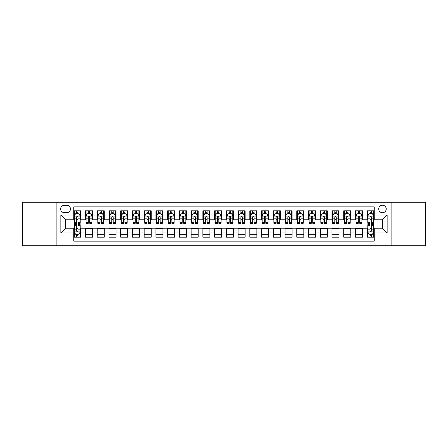 <?xml version="1.0" encoding="UTF-8"?>
<svg xmlns="http://www.w3.org/2000/svg" width="448" height="448" viewBox="0 0 448 448"><rect width="100%" height="100%" fill="white"/><g stroke="black" fill="none" stroke-linecap="round" stroke-linejoin="round"><path stroke-width="0.67" d="M382.463 205.218A3.758 3.758 0 0 0 378.706 208.975A3.758 3.758 0 0 0 382.463 212.733A3.758 3.758 0 0 0 386.221 208.975A3.758 3.758 0 0 0 382.463 205.218M391.854 245.717L425.6 245.717L425.6 202.283L391.854 202.283L391.854 245.717L56.146 245.717L56.146 202.283L22.4 202.283L22.4 245.717L56.146 245.717M374.248 210.795L367.203 210.795L367.203 215.079L362.51 215.079L362.51 219.772L367.203 219.772L367.203 215.079M362.51 215.079L362.51 210.795L355.466 210.795L355.466 215.079L350.773 215.079L350.773 219.772L355.466 219.772L355.466 215.079M350.773 215.079L350.773 210.795L343.728 210.795L343.728 215.079L339.03 215.079L339.03 219.772L343.728 219.772L343.728 215.079M339.03 215.079L339.03 210.795L331.99 210.795L331.99 215.079L327.292 215.079L327.292 219.772L331.99 219.772L331.99 215.079M327.292 215.079L327.292 210.795L320.253 210.795L320.253 215.079L315.554 215.079L315.554 219.772L320.253 219.772L320.253 215.079M315.554 215.079L315.554 210.795L308.515 210.795L308.515 215.079L303.817 215.079L303.817 219.772L308.515 219.772L308.515 215.079M303.817 215.079L303.817 210.795L296.778 210.795L296.778 215.079L292.079 215.079L292.079 219.772L296.778 219.772L296.778 215.079M292.079 215.079L292.079 210.795L285.04 210.795L285.04 215.079L280.342 215.079L280.342 219.772L285.04 219.772L285.04 215.079M280.342 215.079L280.342 210.795L273.297 210.795L273.297 215.079L268.604 215.079L268.604 219.772L273.297 219.772L273.297 215.079M268.604 215.079L268.604 210.795L261.559 210.795L261.559 215.079L256.866 215.079L256.866 219.772L261.559 219.772L261.559 215.079M256.866 215.079L256.866 210.795L249.822 210.795L249.822 215.079L245.129 215.079L245.129 219.772L249.822 219.772L249.822 215.079M245.129 215.079L245.129 210.795L238.084 210.795L238.084 215.079L233.391 215.079L233.391 219.772L238.084 219.772L238.084 215.079M233.391 215.079L233.391 210.795L226.346 210.795L226.346 215.079L221.654 215.079L221.654 219.772L226.346 219.772L226.346 215.079M221.654 215.079L221.654 210.795L214.609 210.795L214.609 215.079L209.916 215.079L209.916 219.772L214.609 219.772L214.609 215.079M209.916 215.079L209.916 210.795L202.871 210.795L202.871 215.079L198.178 215.079L198.178 219.772L202.871 219.772L202.871 215.079M198.178 215.079L198.178 210.795L191.134 210.795L191.134 215.079L186.441 215.079L186.441 219.772L191.134 219.772L191.134 215.079M186.441 215.079L186.441 210.795L179.396 210.795L179.396 215.079L174.703 215.079L174.703 219.772L179.396 219.772L179.396 215.079M174.703 215.079L174.703 210.795L167.658 210.795L167.658 215.079L162.96 215.079L162.96 219.772L167.658 219.772L167.658 215.079M162.96 215.079L162.96 210.795L155.921 210.795L155.921 215.079L151.222 215.079L151.222 219.772L155.921 219.772L155.921 215.079M151.222 215.079L151.222 210.795L144.183 210.795L144.183 215.079L139.485 215.079L139.485 219.772L144.183 219.772L144.183 215.079M139.485 215.079L139.485 210.795L132.446 210.795L132.446 215.079L127.747 215.079L127.747 219.772L132.446 219.772L132.446 215.079M127.747 215.079L127.747 210.795L120.708 210.795L120.708 215.079L116.01 215.079L116.01 219.772L120.708 219.772L120.708 215.079M116.01 215.079L116.01 210.795L108.97 210.795L108.97 215.079L104.272 215.079L104.272 219.772L108.97 219.772L108.97 215.079M104.272 215.079L104.272 210.795L97.227 210.795L97.227 215.079L92.534 215.079L92.534 219.772L97.227 219.772L97.227 215.079M92.534 215.079L92.534 210.795L85.49 210.795L85.49 219.772L80.797 219.772L80.797 210.795L73.752 210.795M73.752 237.205L80.797 237.205L80.797 228.228L85.49 228.228L85.49 237.205L92.534 237.205L92.534 228.228L97.227 228.228L97.227 232.921L92.534 232.921M97.227 232.921L97.227 237.205L104.272 237.205L104.272 228.228L108.97 228.228L108.97 232.921L104.272 232.921M108.97 232.921L108.97 237.205L116.01 237.205L116.01 228.228L120.708 228.228L120.708 232.921L116.01 232.921M120.708 232.921L120.708 237.205L127.747 237.205L127.747 228.228L132.446 228.228L132.446 232.921L127.747 232.921M132.446 232.921L132.446 237.205L139.485 237.205L139.485 228.228L144.183 228.228L144.183 232.921L139.485 232.921M144.183 232.921L144.183 237.205L151.222 237.205L151.222 228.228L155.921 228.228L155.921 232.921L151.222 232.921M155.921 232.921L155.921 237.205L162.96 237.205L162.96 228.228L167.658 228.228L167.658 232.921L162.96 232.921M167.658 232.921L167.658 237.205L174.703 237.205L174.703 228.228L179.396 228.228L179.396 232.921L174.703 232.921M179.396 232.921L179.396 237.205L186.441 237.205L186.441 228.228L191.134 228.228L191.134 232.921L186.441 232.921M191.134 232.921L191.134 237.205L198.178 237.205L198.178 228.228L202.871 228.228L202.871 232.921L198.178 232.921M202.871 232.921L202.871 237.205L209.916 237.205L209.916 228.228L214.609 228.228L214.609 232.921L209.916 232.921M214.609 232.921L214.609 237.205L221.654 237.205L221.654 228.228L226.346 228.228L226.346 232.921L221.654 232.921M226.346 232.921L226.346 237.205L233.391 237.205L233.391 228.228L238.084 228.228L238.084 232.921L233.391 232.921M238.084 232.921L238.084 237.205L245.129 237.205L245.129 228.228L249.822 228.228L249.822 232.921L245.129 232.921M249.822 232.921L249.822 237.205L256.866 237.205L256.866 228.228L261.559 228.228L261.559 232.921L256.866 232.921M261.559 232.921L261.559 237.205L268.604 237.205L268.604 228.228L273.297 228.228L273.297 232.921L268.604 232.921M273.297 232.921L273.297 237.205L280.342 237.205L280.342 228.228L285.04 228.228L285.04 232.921L280.342 232.921M285.04 232.921L285.04 237.205L292.079 237.205L292.079 228.228L296.778 228.228L296.778 232.921L292.079 232.921M296.778 232.921L296.778 237.205L303.817 237.205L303.817 228.228L308.515 228.228L308.515 232.921L303.817 232.921M308.515 232.921L308.515 237.205L315.554 237.205L315.554 228.228L320.253 228.228L320.253 232.921L315.554 232.921M320.253 232.921L320.253 237.205L327.292 237.205L327.292 228.228L331.99 228.228L331.99 232.921L327.292 232.921M331.99 232.921L331.99 237.205L339.03 237.205L339.03 228.228L343.728 228.228L343.728 232.921L339.03 232.921M343.728 232.921L343.728 237.205L350.773 237.205L350.773 228.228L355.466 228.228L355.466 232.921L350.773 232.921M355.466 232.921L355.466 237.205L362.51 237.205L362.51 228.228L367.203 228.228L367.203 232.921L362.51 232.921M64.243 212.615L66.83 212.615A3.64 3.64 0 0 0 70.465 208.975A3.64 3.64 0 0 0 66.83 205.335L64.243 205.335A3.64 3.64 0 0 0 60.609 208.975A3.64 3.64 0 0 0 64.243 212.615M391.854 202.283L56.146 202.283M374.248 215.079L374.248 206.864L73.752 206.864L73.752 219.772L65.537 219.772L65.537 228.228L73.752 228.228L73.752 241.136L374.248 241.136L374.248 228.228L382.463 228.228L382.463 219.772L374.248 219.772L374.248 215.079L387.156 215.079L387.156 232.921L374.248 232.921M73.752 232.921L60.844 232.921L60.844 215.079L73.752 215.079M367.203 232.921L367.203 237.205L374.248 237.205M73.752 213.73L74.34 213.73M76.569 213.73L77.98 213.73M80.209 213.73L80.797 213.73M73.752 219.654L74.34 219.654M76.569 219.654L77.98 219.654M80.209 219.654L80.797 219.654M73.752 228.346L74.34 228.346M76.569 228.346L77.98 228.346M80.209 228.346L80.797 228.346M73.752 234.27L74.34 234.27M76.569 234.27L77.98 234.27M80.209 234.27L80.797 234.27M85.49 219.654L86.078 219.654M88.306 219.654L89.718 219.654M91.946 219.654L92.534 219.654M85.49 213.73L86.078 213.73M88.306 213.73L89.718 213.73M91.946 213.73L92.534 213.73M85.49 228.346L92.534 228.346M85.49 234.27L92.534 234.27M97.227 228.346L104.272 228.346M97.227 234.27L104.272 234.27M97.227 213.73L97.815 213.73M100.05 213.73L101.455 213.73M103.684 213.73L104.272 213.73M97.227 219.654L97.815 219.654M100.05 219.654L101.455 219.654M103.684 219.654L104.272 219.654M108.97 228.346L116.01 228.346M108.97 234.27L116.01 234.27M108.97 213.73L109.553 213.73M111.787 213.73L113.193 213.73M115.422 213.73L116.01 213.73M108.97 219.654L109.553 219.654M111.787 219.654L113.193 219.654M115.422 219.654L116.01 219.654M120.708 228.346L127.747 228.346M120.708 234.27L127.747 234.27M120.708 213.73L121.29 213.73M123.525 213.73L124.93 213.73M127.159 213.73L127.747 213.73M120.708 219.654L121.29 219.654M123.525 219.654L124.93 219.654M127.159 219.654L127.747 219.654M132.446 228.346L139.485 228.346M132.446 234.27L139.485 234.27M132.446 213.73L133.028 213.73M135.262 213.73L136.668 213.73M138.897 213.73L139.485 213.73M132.446 219.654L133.028 219.654M135.262 219.654L136.668 219.654M138.897 219.654L139.485 219.654M144.183 228.346L151.222 228.346M144.183 234.27L151.222 234.27M144.183 213.73L144.771 213.73M147 213.73L148.406 213.73M150.64 213.73L151.222 213.73M144.183 219.654L144.771 219.654M147 219.654L148.406 219.654M150.64 219.654L151.222 219.654M155.921 228.346L162.96 228.346M155.921 234.27L162.96 234.27M155.921 213.73L156.509 213.73M158.738 213.73L160.143 213.73M162.378 213.73L162.96 213.73M155.921 219.654L156.509 219.654M158.738 219.654L160.143 219.654M162.378 219.654L162.96 219.654M167.658 228.346L174.703 228.346M167.658 234.27L174.703 234.27M167.658 213.73L168.246 213.73M170.475 213.73L171.881 213.73M174.115 213.73L174.703 213.73M167.658 219.654L168.246 219.654M170.475 219.654L171.881 219.654M174.115 219.654L174.703 219.654M179.396 228.346L186.441 228.346M179.396 234.27L186.441 234.27M179.396 213.73L179.984 213.73M182.213 213.73L183.624 213.73M185.853 213.73L186.441 213.73M179.396 219.654L179.984 219.654M182.213 219.654L183.624 219.654M185.853 219.654L186.441 219.654M191.134 228.346L198.178 228.346M191.134 234.27L198.178 234.27M191.134 213.73L191.722 213.73M193.95 213.73L195.362 213.73M197.59 213.73L198.178 213.73M191.134 219.654L191.722 219.654M193.95 219.654L195.362 219.654M197.59 219.654L198.178 219.654M202.871 228.346L209.916 228.346M202.871 234.27L209.916 234.27M202.871 213.73L203.459 213.73M205.688 213.73L207.099 213.73M209.328 213.73L209.916 213.73M202.871 219.654L203.459 219.654M205.688 219.654L207.099 219.654M209.328 219.654L209.916 219.654M214.609 228.346L221.654 228.346M214.609 234.27L221.654 234.27M214.609 213.73L215.197 213.73M217.426 213.73L218.837 213.73M221.066 213.73L221.654 213.73M214.609 219.654L215.197 219.654M217.426 219.654L218.837 219.654M221.066 219.654L221.654 219.654M226.346 228.346L233.391 228.346M226.346 234.27L233.391 234.27M226.346 213.73L226.934 213.73M229.163 213.73L230.574 213.73M232.803 213.73L233.391 213.73M226.346 219.654L226.934 219.654M229.163 219.654L230.574 219.654M232.803 219.654L233.391 219.654M238.084 228.346L245.129 228.346M238.084 234.27L245.129 234.27M238.084 213.73L238.672 213.73M240.901 213.73L242.312 213.73M244.541 213.73L245.129 213.73M238.084 219.654L238.672 219.654M240.901 219.654L242.312 219.654M244.541 219.654L245.129 219.654M249.822 228.346L256.866 228.346M249.822 234.27L256.866 234.27M249.822 213.73L250.41 213.73M252.638 213.73L254.05 213.73M256.278 213.73L256.866 213.73M249.822 219.654L250.41 219.654M252.638 219.654L254.05 219.654M256.278 219.654L256.866 219.654M261.559 228.346L268.604 228.346M261.559 234.27L268.604 234.27M261.559 213.73L262.147 213.73M264.376 213.73L265.787 213.73M268.016 213.73L268.604 213.73M261.559 219.654L262.147 219.654M264.376 219.654L265.787 219.654M268.016 219.654L268.604 219.654M273.297 228.346L280.342 228.346M273.297 234.27L280.342 234.27M273.297 213.73L273.885 213.73M276.119 213.73L277.525 213.73M279.754 213.73L280.342 213.73M273.297 219.654L273.885 219.654M276.119 219.654L277.525 219.654M279.754 219.654L280.342 219.654M285.04 228.346L292.079 228.346M285.04 234.27L292.079 234.27M285.04 213.73L285.622 213.73M287.857 213.73L289.262 213.73M291.491 213.73L292.079 213.73M285.04 219.654L285.622 219.654M287.857 219.654L289.262 219.654M291.491 219.654L292.079 219.654M296.778 228.346L303.817 228.346M296.778 234.27L303.817 234.27M296.778 213.73L297.36 213.73M299.594 213.73L301 213.73M303.229 213.73L303.817 213.73M296.778 219.654L297.36 219.654M299.594 219.654L301 219.654M303.229 219.654L303.817 219.654M308.515 228.346L315.554 228.346M308.515 234.27L315.554 234.27M308.515 213.73L309.103 213.73M311.332 213.73L312.738 213.73M314.972 213.73L315.554 213.73M308.515 219.654L309.103 219.654M311.332 219.654L312.738 219.654M314.972 219.654L315.554 219.654M320.253 228.346L327.292 228.346M320.253 234.27L327.292 234.27M320.253 213.73L320.841 213.73M323.07 213.73L324.475 213.73M326.71 213.73L327.292 213.73M320.253 219.654L320.841 219.654M323.07 219.654L324.475 219.654M326.71 219.654L327.292 219.654M331.99 228.346L339.03 228.346M331.99 234.27L339.03 234.27M331.99 213.73L332.578 213.73M334.807 213.73L336.213 213.73M338.447 213.73L339.03 213.73M331.99 219.654L332.578 219.654M334.807 219.654L336.213 219.654M338.447 219.654L339.03 219.654M343.728 228.346L350.773 228.346M343.728 234.27L350.773 234.27M343.728 213.73L344.316 213.73M346.545 213.73L347.95 213.73M350.185 213.73L350.773 213.73M343.728 219.654L344.316 219.654M346.545 219.654L347.95 219.654M350.185 219.654L350.773 219.654M355.466 228.346L362.51 228.346M355.466 234.27L362.51 234.27M355.466 213.73L356.054 213.73M358.282 213.73L359.694 213.73M361.922 213.73L362.51 213.73M355.466 219.654L356.054 219.654M358.282 219.654L359.694 219.654M361.922 219.654L362.51 219.654M367.203 228.346L367.791 228.346M370.02 228.346L371.431 228.346M373.66 228.346L374.248 228.346M367.203 234.27L367.791 234.27M370.02 234.27L371.431 234.27M373.66 234.27L374.248 234.27M367.203 213.73L367.791 213.73M370.02 213.73L371.431 213.73M373.66 213.73L374.248 213.73M367.203 219.654L367.791 219.654M370.02 219.654L371.431 219.654M373.66 219.654L374.248 219.654M65.537 219.772L60.844 215.079M65.537 228.228L60.844 232.921M387.156 215.079L382.463 219.772M387.156 232.921L382.463 228.228M77.98 212.318L76.569 212.318M80.209 222.337L77.98 222.337L77.98 223.294L80.209 223.294L80.209 216.138L79.038 213.786L75.516 213.786L74.34 216.138L74.34 223.294L76.569 223.294L76.569 222.337L74.34 222.337M74.34 216.138L74.34 210.795M80.209 216.138L80.209 210.795M76.569 213.786L76.569 210.795M77.98 210.795L77.98 213.786M77.98 222.337L77.98 217.017C77.51 216.11 77.039 216.11 76.569 217.017L76.569 222.337M76.569 235.682L77.98 235.682M74.34 225.663L76.569 225.663L76.569 224.706L74.34 224.706L74.34 231.862L75.516 234.214L79.038 234.214L80.209 231.862L80.209 224.706L77.98 224.706L77.98 225.663L80.209 225.663M80.209 231.862L80.209 237.205M74.34 231.862L74.34 237.205M77.98 234.214L77.98 237.205M76.569 237.205L76.569 234.214M76.569 225.663L76.569 230.983C77.039 231.89 77.51 231.89 77.98 230.983L77.98 225.663M89.718 212.318L88.306 212.318M91.946 222.337L89.718 222.337L89.718 223.294L91.946 223.294L91.946 216.138L90.776 213.786L87.254 213.786L86.078 216.138L86.078 223.294L88.306 223.294L88.306 222.337L86.078 222.337M86.078 216.138L86.078 210.795M91.946 216.138L91.946 210.795M88.306 213.786L88.306 210.795M89.718 210.795L89.718 213.786M89.718 222.337L89.718 217.017C89.247 216.11 88.777 216.11 88.306 217.017L88.306 222.337M101.455 212.318L100.05 212.318M103.684 222.337L101.455 222.337L101.455 223.294L103.684 223.294L103.684 216.138L102.514 213.786L98.991 213.786L97.815 216.138L97.815 223.294L100.05 223.294L100.05 222.337L97.815 222.337M97.815 216.138L97.815 210.795M103.684 216.138L103.684 210.795M100.05 213.786L100.05 210.795M101.455 210.795L101.455 213.786M101.455 222.337L101.455 217.017C100.985 216.11 100.514 216.11 100.05 217.017L100.05 222.337M113.193 212.318L111.787 212.318M115.422 222.337L113.193 222.337L113.193 223.294L115.422 223.294L115.422 216.138L114.251 213.786L110.729 213.786L109.553 216.138L109.553 223.294L111.787 223.294L111.787 222.337L109.553 222.337M109.553 216.138L109.553 210.795M115.422 216.138L115.422 210.795M111.787 213.786L111.787 210.795M113.193 210.795L113.193 213.786M113.193 222.337L113.193 217.017C112.722 216.11 112.258 216.11 111.787 217.017L111.787 222.337M124.93 212.318L123.525 212.318M127.159 222.337L124.93 222.337L124.93 223.294L127.159 223.294L127.159 216.138L125.989 213.786L122.466 213.786L121.29 216.138L121.29 223.294L123.525 223.294L123.525 222.337L121.29 222.337M121.29 216.138L121.29 210.795M127.159 216.138L127.159 210.795M123.525 213.786L123.525 210.795M124.93 210.795L124.93 213.786M124.93 222.337L124.93 217.017C124.46 216.11 123.995 216.11 123.525 217.017L123.525 222.337M136.668 212.318L135.262 212.318M138.897 222.337L136.668 222.337L136.668 223.294L138.897 223.294L138.897 216.138L137.726 213.786L134.204 213.786L133.028 216.138L133.028 223.294L135.262 223.294L135.262 222.337L133.028 222.337M133.028 216.138L133.028 210.795M138.897 216.138L138.897 210.795M135.262 213.786L135.262 210.795M136.668 210.795L136.668 213.786M136.668 222.337L136.668 217.017C136.203 216.11 135.733 216.11 135.262 217.017L135.262 222.337M148.406 212.318L147 212.318M150.64 222.337L148.406 222.337L148.406 223.294L150.64 223.294L150.64 216.138L149.464 213.786L145.942 213.786L144.771 216.138L144.771 223.294L147 223.294L147 222.337L144.771 222.337M144.771 216.138L144.771 210.795M150.64 216.138L150.64 210.795M147 213.786L147 210.795M148.406 210.795L148.406 213.786M148.406 222.337L148.406 217.017C147.941 216.11 147.47 216.11 147 217.017L147 222.337M160.143 212.318L158.738 212.318M162.378 222.337L160.143 222.337L160.143 223.294L162.378 223.294L162.378 216.138L161.202 213.786L157.679 213.786L156.509 216.138L156.509 223.294L158.738 223.294L158.738 222.337L156.509 222.337M156.509 216.138L156.509 210.795M162.378 216.138L162.378 210.795M158.738 213.786L158.738 210.795M160.143 210.795L160.143 213.786M160.143 222.337L160.143 217.017C159.678 216.11 159.208 216.11 158.738 217.017L158.738 222.337M171.881 212.318L170.475 212.318M174.115 222.337L171.881 222.337L171.881 223.294L174.115 223.294L174.115 216.138L172.939 213.786L169.417 213.786L168.246 216.138L168.246 223.294L170.475 223.294L170.475 222.337L168.246 222.337M168.246 216.138L168.246 210.795M174.115 216.138L174.115 210.795M170.475 213.786L170.475 210.795M171.881 210.795L171.881 213.786M171.881 222.337L171.881 217.017C171.416 216.11 170.946 216.11 170.475 217.017L170.475 222.337M183.624 212.318L182.213 212.318M185.853 222.337L183.624 222.337L183.624 223.294L185.853 223.294L185.853 216.138L184.677 213.786L181.154 213.786L179.984 216.138L179.984 223.294L182.213 223.294L182.213 222.337L179.984 222.337M179.984 216.138L179.984 210.795M185.853 216.138L185.853 210.795M182.213 213.786L182.213 210.795M183.624 210.795L183.624 213.786M183.624 222.337L183.624 217.017C183.154 216.11 182.683 216.11 182.213 217.017L182.213 222.337M195.362 212.318L193.95 212.318M197.59 222.337L195.362 222.337L195.362 223.294L197.59 223.294L197.59 216.138L196.414 213.786L192.892 213.786L191.722 216.138L191.722 223.294L193.95 223.294L193.95 222.337L191.722 222.337M191.722 216.138L191.722 210.795M197.59 216.138L197.59 210.795M193.95 213.786L193.95 210.795M195.362 210.795L195.362 213.786M195.362 222.337L195.362 217.017C194.891 216.11 194.421 216.11 193.95 217.017L193.95 222.337M207.099 212.318L205.688 212.318M209.328 222.337L207.099 222.337L207.099 223.294L209.328 223.294L209.328 216.138L208.152 213.786L204.63 213.786L203.459 216.138L203.459 223.294L205.688 223.294L205.688 222.337L203.459 222.337M203.459 216.138L203.459 210.795M209.328 216.138L209.328 210.795M205.688 213.786L205.688 210.795M207.099 210.795L207.099 213.786M207.099 222.337L207.099 217.017C206.629 216.11 206.158 216.11 205.688 217.017L205.688 222.337M218.837 212.318L217.426 212.318M221.066 222.337L218.837 222.337L218.837 223.294L221.066 223.294L221.066 216.138L219.89 213.786L216.373 213.786L215.197 216.138L215.197 223.294L217.426 223.294L217.426 222.337L215.197 222.337M215.197 216.138L215.197 210.795M221.066 216.138L221.066 210.795M217.426 213.786L217.426 210.795M218.837 210.795L218.837 213.786M218.837 222.337L218.837 217.017C218.366 216.11 217.896 216.11 217.426 217.017L217.426 222.337M230.574 212.318L229.163 212.318M232.803 222.337L230.574 222.337L230.574 223.294L232.803 223.294L232.803 216.138L231.627 213.786L228.11 213.786L226.934 216.138L226.934 223.294L229.163 223.294L229.163 222.337L226.934 222.337M226.934 216.138L226.934 210.795M232.803 216.138L232.803 210.795M229.163 213.786L229.163 210.795M230.574 210.795L230.574 213.786M230.574 222.337L230.574 217.017C230.104 216.11 229.634 216.11 229.163 217.017L229.163 222.337M242.312 212.318L240.901 212.318M244.541 222.337L242.312 222.337L242.312 223.294L244.541 223.294L244.541 216.138L243.37 213.786L239.848 213.786L238.672 216.138L238.672 223.294L240.901 223.294L240.901 222.337L238.672 222.337M238.672 216.138L238.672 210.795M244.541 216.138L244.541 210.795M240.901 213.786L240.901 210.795M242.312 210.795L242.312 213.786M242.312 222.337L242.312 217.017C241.842 216.11 241.371 216.11 240.901 217.017L240.901 222.337M254.05 212.318L252.638 212.318M256.278 222.337L254.05 222.337L254.05 223.294L256.278 223.294L256.278 216.138L255.108 213.786L251.586 213.786L250.41 216.138L250.41 223.294L252.638 223.294L252.638 222.337L250.41 222.337M250.41 216.138L250.41 210.795M256.278 216.138L256.278 210.795M252.638 213.786L252.638 210.795M254.05 210.795L254.05 213.786M254.05 222.337L254.05 217.017C253.579 216.11 253.109 216.11 252.638 217.017L252.638 222.337M265.787 212.318L264.376 212.318M268.016 222.337L265.787 222.337L265.787 223.294L268.016 223.294L268.016 216.138L266.846 213.786L263.323 213.786L262.147 216.138L262.147 223.294L264.376 223.294L264.376 222.337L262.147 222.337M262.147 216.138L262.147 210.795M268.016 216.138L268.016 210.795M264.376 213.786L264.376 210.795M265.787 210.795L265.787 213.786M265.787 222.337L265.787 217.017C265.317 216.11 264.846 216.11 264.376 217.017L264.376 222.337M277.525 212.318L276.119 212.318M279.754 222.337L277.525 222.337L277.525 223.294L279.754 223.294L279.754 216.138L278.583 213.786L275.061 213.786L273.885 216.138L273.885 223.294L276.119 223.294L276.119 222.337L273.885 222.337M273.885 216.138L273.885 210.795M279.754 216.138L279.754 210.795M276.119 213.786L276.119 210.795M277.525 210.795L277.525 213.786M277.525 222.337L277.525 217.017C277.054 216.11 276.59 216.11 276.119 217.017L276.119 222.337M289.262 212.318L287.857 212.318M291.491 222.337L289.262 222.337L289.262 223.294L291.491 223.294L291.491 216.138L290.321 213.786L286.798 213.786L285.622 216.138L285.622 223.294L287.857 223.294L287.857 222.337L285.622 222.337M285.622 216.138L285.622 210.795M291.491 216.138L291.491 210.795M287.857 213.786L287.857 210.795M289.262 210.795L289.262 213.786M289.262 222.337L289.262 217.017C288.792 216.11 288.327 216.11 287.857 217.017L287.857 222.337M301 212.318L299.594 212.318M303.229 222.337L301 222.337L301 223.294L303.229 223.294L303.229 216.138L302.058 213.786L298.536 213.786L297.36 216.138L297.36 223.294L299.594 223.294L299.594 222.337L297.36 222.337M297.36 216.138L297.36 210.795M303.229 216.138L303.229 210.795M299.594 213.786L299.594 210.795M301 210.795L301 213.786M301 222.337L301 217.017C300.53 216.11 300.065 216.11 299.594 217.017L299.594 222.337M312.738 212.318L311.332 212.318M314.972 222.337L312.738 222.337L312.738 223.294L314.972 223.294L314.972 216.138L313.796 213.786L310.274 213.786L309.103 216.138L309.103 223.294L311.332 223.294L311.332 222.337L309.103 222.337M309.103 216.138L309.103 210.795M314.972 216.138L314.972 210.795M311.332 213.786L311.332 210.795M312.738 210.795L312.738 213.786M312.738 222.337L312.738 217.017C312.273 216.11 311.802 216.11 311.332 217.017L311.332 222.337M324.475 212.318L323.07 212.318M326.71 222.337L324.475 222.337L324.475 223.294L326.71 223.294L326.71 216.138L325.534 213.786L322.011 213.786L320.841 216.138L320.841 223.294L323.07 223.294L323.07 222.337L320.841 222.337M320.841 216.138L320.841 210.795M326.71 216.138L326.71 210.795M323.07 213.786L323.07 210.795M324.475 210.795L324.475 213.786M324.475 222.337L324.475 217.017C324.01 216.11 323.54 216.11 323.07 217.017L323.07 222.337M336.213 212.318L334.807 212.318M338.447 222.337L336.213 222.337L336.213 223.294L338.447 223.294L338.447 216.138L337.271 213.786L333.749 213.786L332.578 216.138L332.578 223.294L334.807 223.294L334.807 222.337L332.578 222.337M332.578 216.138L332.578 210.795M338.447 216.138L338.447 210.795M334.807 213.786L334.807 210.795M336.213 210.795L336.213 213.786M336.213 222.337L336.213 217.017C335.748 216.11 335.278 216.11 334.807 217.017L334.807 222.337M347.95 212.318L346.545 212.318M350.185 222.337L347.95 222.337L347.95 223.294L350.185 223.294L350.185 216.138L349.009 213.786L345.486 213.786L344.316 216.138L344.316 223.294L346.545 223.294L346.545 222.337L344.316 222.337M344.316 216.138L344.316 210.795M350.185 216.138L350.185 210.795M346.545 213.786L346.545 210.795M347.95 210.795L347.95 213.786M347.95 222.337L347.95 217.017C347.486 216.11 347.015 216.11 346.545 217.017L346.545 222.337M359.694 212.318L358.282 212.318M361.922 222.337L359.694 222.337L359.694 223.294L361.922 223.294L361.922 216.138L360.746 213.786L357.224 213.786L356.054 216.138L356.054 223.294L358.282 223.294L358.282 222.337L356.054 222.337M356.054 216.138L356.054 210.795M361.922 216.138L361.922 210.795M358.282 213.786L358.282 210.795M359.694 210.795L359.694 213.786M359.694 222.337L359.694 217.017C359.223 216.11 358.753 216.11 358.282 217.017L358.282 222.337M371.431 212.318L370.02 212.318M373.66 222.337L371.431 222.337L371.431 223.294L373.66 223.294L373.66 216.138L372.484 213.786L368.962 213.786L367.791 216.138L367.791 223.294L370.02 223.294L370.02 222.337L367.791 222.337M367.791 216.138L367.791 210.795M373.66 216.138L373.66 210.795M370.02 213.786L370.02 210.795M371.431 210.795L371.431 213.786M371.431 222.337L371.431 217.017C370.961 216.11 370.49 216.11 370.02 217.017L370.02 222.337M370.02 235.682L371.431 235.682M367.791 225.663L370.02 225.663L370.02 224.706L367.791 224.706L367.791 231.862L368.962 234.214L372.484 234.214L373.66 231.862L373.66 224.706L371.431 224.706L371.431 225.663L373.66 225.663M373.66 231.862L373.66 237.205M367.791 231.862L367.791 237.205M371.431 234.214L371.431 237.205M370.02 237.205L370.02 234.214M370.02 225.663L370.02 230.983C370.49 231.89 370.961 231.89 371.431 230.983L371.431 225.663M85.49 232.921L80.797 232.921M85.49 215.079L80.797 215.079M80.181 216.076L74.368 216.076M74.34 214.435L75.191 214.435M79.358 214.435L80.209 214.435M76.569 218.854L74.34 218.854M80.209 218.854L77.98 218.854M77.98 213.069L76.569 213.069M74.368 231.924L80.181 231.924M80.209 233.565L79.358 233.565M75.191 233.565L74.34 233.565M77.98 229.146L80.209 229.146M74.34 229.146L76.569 229.146M76.569 234.931L77.98 234.931M91.918 216.076L86.106 216.076M86.078 214.435L86.929 214.435M91.095 214.435L91.946 214.435M88.306 218.854L86.078 218.854M91.946 218.854L89.718 218.854M89.718 213.069L88.306 213.069M103.656 216.076L97.843 216.076M97.815 214.435L98.666 214.435M102.833 214.435L103.684 214.435M100.05 218.854L97.815 218.854M103.684 218.854L101.455 218.854M101.455 213.069L100.05 213.069M115.394 216.076L109.586 216.076M109.553 214.435L110.404 214.435M114.57 214.435L115.422 214.435M111.787 218.854L109.553 218.854M115.422 218.854L113.193 218.854M113.193 213.069L111.787 213.069M127.131 216.076L121.324 216.076M121.29 214.435L122.142 214.435M126.308 214.435L127.159 214.435M123.525 218.854L121.29 218.854M127.159 218.854L124.93 218.854M124.93 213.069L123.525 213.069M138.869 216.076L133.062 216.076M133.028 214.435L133.879 214.435M138.051 214.435L138.897 214.435M135.262 218.854L133.028 218.854M138.897 218.854L136.668 218.854M136.668 213.069L135.262 213.069M150.606 216.076L144.799 216.076M144.771 214.435L145.617 214.435M149.789 214.435L150.64 214.435M147 218.854L144.771 218.854M150.64 218.854L148.406 218.854M148.406 213.069L147 213.069M162.344 216.076L156.537 216.076M156.509 214.435L157.36 214.435M161.526 214.435L162.378 214.435M158.738 218.854L156.509 218.854M162.378 218.854L160.143 218.854M160.143 213.069L158.738 213.069M174.082 216.076L168.274 216.076M168.246 214.435L169.098 214.435M173.264 214.435L174.115 214.435M170.475 218.854L168.246 218.854M174.115 218.854L171.881 218.854M171.881 213.069L170.475 213.069M185.825 216.076L180.012 216.076M179.984 214.435L180.835 214.435M185.002 214.435L185.853 214.435M182.213 218.854L179.984 218.854M185.853 218.854L183.624 218.854M183.624 213.069L182.213 213.069M197.562 216.076L191.75 216.076M191.722 214.435L192.573 214.435M196.739 214.435L197.59 214.435M193.95 218.854L191.722 218.854M197.59 218.854L195.362 218.854M195.362 213.069L193.95 213.069M209.3 216.076L203.487 216.076M203.459 214.435L204.31 214.435M208.477 214.435L209.328 214.435M205.688 218.854L203.459 218.854M209.328 218.854L207.099 218.854M207.099 213.069L205.688 213.069M221.038 216.076L215.225 216.076M215.197 214.435L216.048 214.435M220.214 214.435L221.066 214.435M217.426 218.854L215.197 218.854M221.066 218.854L218.837 218.854M218.837 213.069L217.426 213.069M232.775 216.076L226.962 216.076M226.934 214.435L227.786 214.435M231.952 214.435L232.803 214.435M229.163 218.854L226.934 218.854M232.803 218.854L230.574 218.854M230.574 213.069L229.163 213.069M244.513 216.076L238.7 216.076M238.672 214.435L239.523 214.435M243.69 214.435L244.541 214.435M240.901 218.854L238.672 218.854M244.541 218.854L242.312 218.854M242.312 213.069L240.901 213.069M256.25 216.076L250.438 216.076M250.41 214.435L251.261 214.435M255.427 214.435L256.278 214.435M252.638 218.854L250.41 218.854M256.278 218.854L254.05 218.854M254.05 213.069L252.638 213.069M267.988 216.076L262.175 216.076M262.147 214.435L262.998 214.435M267.165 214.435L268.016 214.435M264.376 218.854L262.147 218.854M268.016 218.854L265.787 218.854M265.787 213.069L264.376 213.069M279.726 216.076L273.918 216.076M273.885 214.435L274.736 214.435M278.902 214.435L279.754 214.435M276.119 218.854L273.885 218.854M279.754 218.854L277.525 218.854M277.525 213.069L276.119 213.069M291.463 216.076L285.656 216.076M285.622 214.435L286.474 214.435M290.64 214.435L291.491 214.435M287.857 218.854L285.622 218.854M291.491 218.854L289.262 218.854M289.262 213.069L287.857 213.069M303.201 216.076L297.394 216.076M297.36 214.435L298.211 214.435M302.383 214.435L303.229 214.435M299.594 218.854L297.36 218.854M303.229 218.854L301 218.854M301 213.069L299.594 213.069M314.938 216.076L309.131 216.076M309.103 214.435L309.949 214.435M314.121 214.435L314.972 214.435M311.332 218.854L309.103 218.854M314.972 218.854L312.738 218.854M312.738 213.069L311.332 213.069M326.676 216.076L320.869 216.076M320.841 214.435L321.692 214.435M325.858 214.435L326.71 214.435M323.07 218.854L320.841 218.854M326.71 218.854L324.475 218.854M324.475 213.069L323.07 213.069M338.414 216.076L332.606 216.076M332.578 214.435L333.43 214.435M337.596 214.435L338.447 214.435M334.807 218.854L332.578 218.854M338.447 218.854L336.213 218.854M336.213 213.069L334.807 213.069M350.157 216.076L344.344 216.076M344.316 214.435L345.167 214.435M349.334 214.435L350.185 214.435M346.545 218.854L344.316 218.854M350.185 218.854L347.95 218.854M347.95 213.069L346.545 213.069M361.894 216.076L356.082 216.076M356.054 214.435L356.905 214.435M361.071 214.435L361.922 214.435M358.282 218.854L356.054 218.854M361.922 218.854L359.694 218.854M359.694 213.069L358.282 213.069M373.632 216.076L367.819 216.076M367.791 214.435L368.642 214.435M372.809 214.435L373.66 214.435M370.02 218.854L367.791 218.854M373.66 218.854L371.431 218.854M371.431 213.069L370.02 213.069M367.819 231.924L373.632 231.924M373.66 233.565L372.809 233.565M368.642 233.565L367.791 233.565M371.431 229.146L373.66 229.146M367.791 229.146L370.02 229.146M370.02 234.931L371.431 234.931"/></g></svg>
